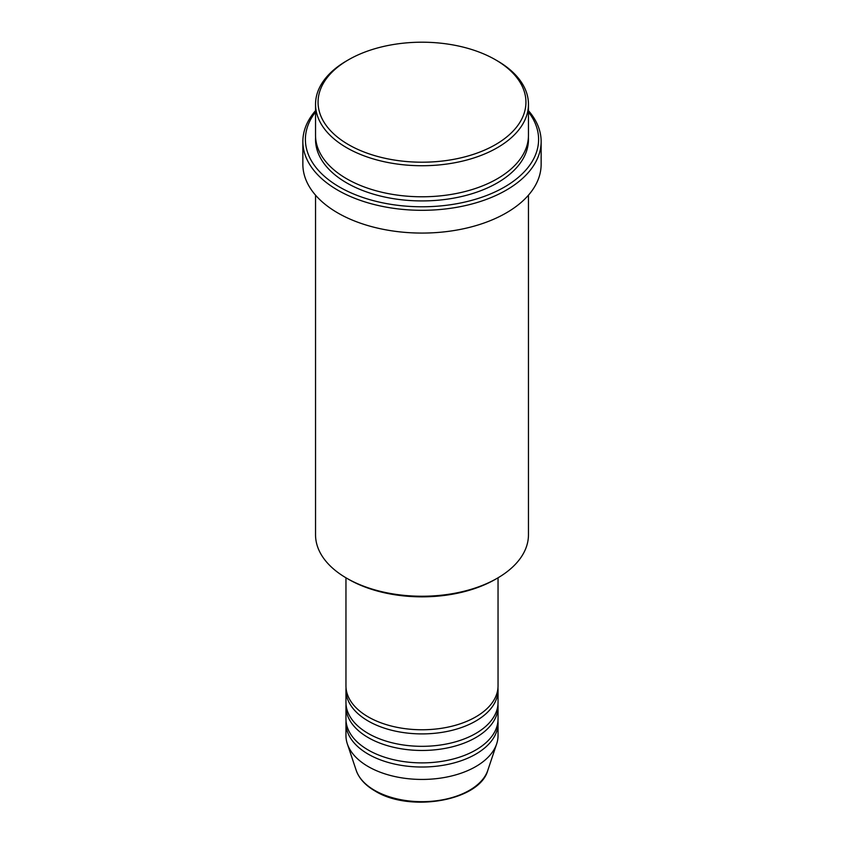 <?xml version="1.0" encoding="UTF-8"?>
<svg xmlns="http://www.w3.org/2000/svg" width="844" height="844" viewBox="0 0 844 844"><rect width="100%" height="100%" fill="white"/><g stroke="black" fill="none" stroke-linecap="round" stroke-linejoin="round"><path stroke-width="1.27" d="M345.956 577.792L345.956 685.856A76.044 43.909 0 0 0 368.227 716.904A76.044 43.909 0 0 0 451.097 726.42A76.044 43.909 0 0 0 498.044 685.856L498.044 577.792M346.04 687.934A76.044 43.909 0 0 0 345.956 690.002A76.044 43.909 0 0 0 368.227 721.04A76.044 43.909 0 0 0 451.097 730.566A76.044 43.909 0 0 0 498.044 690.002A76.044 43.909 0 0 0 497.96 687.934M345.956 690.002L345.956 702.419A76.044 43.909 0 0 0 368.227 733.468A76.044 43.909 0 0 0 451.097 742.984A76.044 43.909 0 0 0 498.044 702.419L498.044 690.002M346.04 704.487A76.044 43.909 0 0 0 345.956 706.555A76.044 43.909 0 0 0 368.227 737.603A76.044 43.909 0 0 0 451.097 747.119A76.044 43.909 0 0 0 498.044 706.555A76.044 43.909 0 0 0 497.96 704.487M345.956 706.555L345.956 718.972A76.044 43.909 0 0 0 368.227 750.021A76.044 43.909 0 0 0 451.097 759.537A76.044 43.909 0 0 0 498.044 718.972L498.044 706.555M346.04 721.04A76.044 43.909 0 0 0 345.956 723.118A76.044 43.909 0 0 0 368.227 754.156A76.044 43.909 0 0 0 451.097 763.672A76.044 43.909 0 0 0 498.044 723.118A76.044 43.909 0 0 0 497.96 721.04M348.509 144.63A103.928 59.998 0 0 0 495.491 144.63A103.928 59.998 0 0 0 495.491 59.776L497.285 60.81A106.46 61.464 180 0 1 528.46 104.276A106.46 61.464 180 0 1 462.744 161.056A106.46 61.464 180 0 1 346.715 147.732A106.46 61.464 180 0 1 315.54 104.276A106.46 61.464 180 0 1 346.715 60.81L348.509 59.776A103.928 59.998 0 0 0 348.509 144.63M497.285 578.235L495.491 579.269A103.928 59.998 180 0 1 348.509 579.269L346.715 578.235A106.46 61.464 0 0 0 497.285 578.235A106.46 61.464 0 0 0 528.46 534.769L528.46 195.164M315.54 111.999A116.599 67.32 0 0 0 339.552 187.062A116.599 67.32 0 0 0 488.106 194.911A116.599 67.32 0 0 0 528.46 111.999M528.46 110.659A119.141 68.786 180 0 1 541.141 141.528A119.141 68.786 180 0 1 467.597 205.071A119.141 68.786 180 0 1 337.758 190.164A119.141 68.786 180 0 1 302.859 141.528A119.141 68.786 180 0 1 315.54 110.659M315.54 104.276L315.54 135.314A106.46 61.464 0 0 0 346.715 178.78A106.46 61.464 0 0 0 462.744 192.105A106.46 61.464 0 0 0 528.46 135.314L528.46 104.276M302.859 141.528L302.859 164.295A119.141 68.786 0 0 0 337.758 212.931A119.141 68.786 0 0 0 467.597 227.838A119.141 68.786 0 0 0 541.141 164.295L541.141 141.528M345.956 723.118L345.956 735.535A76.044 43.909 0 0 0 347.327 743.849A76.044 43.909 0 0 0 368.227 766.574A76.044 43.909 0 0 0 444.282 777.514A76.044 43.909 0 0 0 496.673 743.849A76.044 43.909 0 0 0 498.044 735.535L498.044 723.118M497.285 60.81L495.491 59.776A103.928 59.998 0 0 0 348.509 59.776M315.54 195.164L315.54 534.769A106.46 61.464 0 0 0 346.715 578.235L348.509 579.269M374.599 790.343A67.035 38.708 0 0 0 441.644 799.985A67.035 38.708 0 0 0 487.821 770.308C479.751 800.872 409.846 812.835 375.063 791.007C365.336 785.363 359.038 778.463 356.179 770.308A67.035 38.708 0 0 0 374.599 790.343M528.407 137.393A106.46 61.464 180 0 1 464.39 195.84A106.46 61.464 180 0 1 346.715 182.916A106.46 61.464 180 0 1 315.593 137.393M487.821 770.308L496.673 743.849M356.179 770.308L347.327 743.849"/></g></svg>
